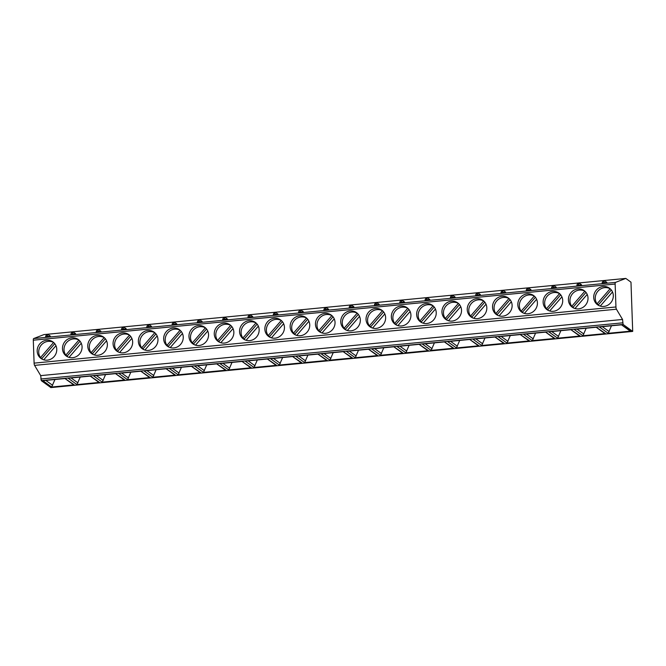 <?xml version="1.0" encoding="UTF-8"?>
<svg xmlns="http://www.w3.org/2000/svg" width="666" height="666" viewBox="0 0 666 666"><rect width="100%" height="100%" fill="white"/><g stroke="black" fill="none" stroke-linecap="round" stroke-linejoin="round"><path stroke-width="1" d="M632.7 331.41L630.977 282.176L625.799 278.421L615.476 282.401A2.073 0.549 84.5 0 0 615.143 284.041L615.942 306.968A2.073 0.549 84.5 0 0 616.425 309.215L622.552 319.464L623.101 324.459L632.7 331.41L50.857 387.579L41.259 380.627L40.709 375.624L622.552 319.464M625.799 278.421L43.956 334.59L33.641 338.569A2.073 0.549 84.5 0 0 33.3 340.201L34.099 363.137A2.073 0.549 84.5 0 0 34.582 365.384L40.709 375.624M49.7 336.605A2.073 1.948 -54.1 0 0 48.926 335.106L50.358 336.147L45.713 336.988L47.128 336.372A2.073 0.45 -2 0 1 49.7 336.596M45.638 337.038L45.629 336.863A2.073 2.073 0 0 1 47.502 334.723L47.128 336.372M72.935 332.326L72.802 332.284A2.073 2.073 0 0 1 74.217 332.667L75.649 333.699L71.012 334.548L72.427 333.932A2.073 0.45 -2 0 1 74.992 334.157A2.073 1.948 -54.1 0 0 72.935 332.326L72.427 333.932M98.227 329.878L98.093 329.837A2.073 2.073 0 0 1 99.517 330.228L100.949 331.26L96.312 332.101L97.727 331.485A2.073 0.45 -2 0 1 100.291 331.71A2.073 1.948 -54.1 0 0 98.227 329.878L97.727 331.485M125.591 329.279A2.073 1.948 -54.1 0 0 124.817 327.78L126.249 328.821L121.612 329.662L123.019 329.046A2.073 0.45 -2 0 1 125.591 329.27M148.826 325L148.693 324.958A2.073 2.073 0 0 1 150.108 325.341L151.54 326.373L146.903 327.222L148.318 326.606A2.073 0.45 -2 0 1 150.891 326.831A2.073 1.948 -54.1 0 0 148.826 325L148.318 326.606M174.126 322.552L173.993 322.51A2.073 2.073 0 0 1 175.408 322.902L176.84 323.934L176.19 324.392L172.203 324.775L173.618 324.159A2.073 0.45 -2 0 1 176.182 324.384A2.073 1.948 -54.1 0 0 174.126 322.552L173.618 324.159M172.128 324.833L172.119 324.65A2.073 2.073 0 0 1 173.993 322.51M201.482 321.953A2.073 1.948 -54.1 0 0 200.707 320.454L202.139 321.495L197.502 322.336L198.918 321.72A2.073 0.45 -2 0 1 201.482 321.944M197.419 322.386L197.419 322.211A2.073 2.073 0 0 1 199.284 320.071L198.918 321.72M224.717 317.674L224.584 317.632A2.073 2.073 0 0 1 226.007 318.015L227.439 319.047L222.802 319.896L224.209 319.28A2.073 0.45 -2 0 1 226.781 319.505A2.073 1.948 -54.1 0 0 224.717 317.674L224.209 319.28M250.016 315.226L249.883 315.185A2.073 2.073 0 0 1 251.298 315.576L252.73 316.608L252.081 317.066L248.093 317.449L249.509 316.833A2.073 0.45 -2 0 1 252.081 317.058A2.073 1.948 -54.1 0 0 250.016 315.226L249.509 316.833M248.018 317.507L248.01 317.324A2.073 2.073 0 0 1 249.883 315.185M277.372 314.627A2.073 1.948 -54.1 0 0 276.598 313.128L278.03 314.169L273.393 315.01L274.808 314.394A2.073 0.45 -2 0 1 277.372 314.618M273.31 315.06L273.31 314.885A2.073 2.073 0 0 1 275.183 312.745L274.808 314.394M300.607 310.348L300.474 310.306A2.073 2.073 0 0 1 301.898 310.689L303.33 311.721L298.693 312.57L300.108 311.954A2.073 0.45 -2 0 1 302.672 312.179A2.073 1.948 -54.1 0 0 300.607 310.348L300.108 311.954M325.907 307.9L325.774 307.858A2.073 2.073 0 0 1 327.197 308.25L328.629 309.282L323.984 310.123L325.399 309.507A2.073 0.45 -2 0 1 327.972 309.732A2.073 1.948 -54.1 0 0 325.907 307.9L325.399 309.507M323.909 310.181L323.901 309.998A2.073 2.073 0 0 1 325.774 307.858M353.263 307.301A2.073 1.948 -54.1 0 0 352.489 305.802L353.921 306.843L349.284 307.684L350.699 307.068A2.073 0.45 -2 0 1 353.263 307.292M349.209 307.734L349.2 307.559A2.073 2.073 0 0 1 351.074 305.419L350.699 307.068M376.498 303.022L376.365 302.98A2.073 2.073 0 0 1 377.788 303.363L379.22 304.395L374.583 305.244L375.999 304.628A2.073 0.45 -2 0 1 378.563 304.853A2.073 1.948 -54.1 0 0 376.498 303.022L375.999 304.628M401.798 300.574L401.665 300.533A2.073 2.073 0 0 1 403.088 300.924L404.52 301.956L399.883 302.797L401.29 302.181A2.073 0.45 -2 0 1 403.862 302.406A2.073 1.948 -54.1 0 0 401.798 300.574L401.29 302.181M399.8 302.855L399.791 302.672A2.073 2.073 0 0 1 401.665 300.533M429.162 299.975A2.073 1.948 -54.1 0 0 428.38 298.476L429.811 299.517L425.174 300.358L426.59 299.742A2.073 0.45 -2 0 1 429.162 299.966M425.099 300.408L425.091 300.233A2.073 2.073 0 0 1 426.964 298.093L426.59 299.742M452.397 295.696L452.264 295.654A2.073 2.073 0 0 1 453.679 296.037L455.111 297.069L450.474 297.918L451.889 297.302A2.073 0.45 -2 0 1 454.453 297.527A2.073 1.948 -54.1 0 0 452.397 295.696L451.889 297.302M477.688 293.248L477.555 293.207A2.073 2.073 0 0 1 478.979 293.598L480.411 294.63L475.774 295.471L477.189 294.855A2.073 0.45 -2 0 1 479.753 295.08A2.073 1.948 -54.1 0 0 477.688 293.248L477.189 294.855M475.69 295.529L475.69 295.346A2.073 2.073 0 0 1 477.555 293.207M505.053 292.649A2.073 1.948 -54.1 0 0 504.279 291.15L505.71 292.191L501.073 293.032L502.48 292.416A2.073 0.45 -2 0 1 505.053 292.64M500.99 293.082L500.982 292.907A2.073 2.073 0 0 1 502.855 290.767L502.48 292.416M528.288 288.37L528.155 288.328A2.073 2.073 0 0 1 529.57 288.711L531.002 289.743L526.365 290.592L527.78 289.976A2.073 0.45 -2 0 1 530.352 290.201A2.073 1.948 -54.1 0 0 528.288 288.37L527.78 289.976M553.579 285.922L553.454 285.88A2.073 2.073 0 0 1 554.87 286.272L556.301 287.304L555.652 287.762L551.664 288.145L553.08 287.529A2.073 0.45 -2 0 1 555.644 287.754A2.073 1.948 -54.1 0 0 553.579 285.922L553.08 287.529M551.581 288.203L551.581 288.02A2.073 2.073 0 0 1 553.454 285.88M580.943 285.323A2.073 1.948 -54.1 0 0 580.169 283.824L581.601 284.865L576.964 285.706L578.379 285.09A2.073 0.45 -2 0 1 580.943 285.314M576.881 285.756L576.881 285.581A2.073 2.073 0 0 1 578.746 283.441L578.379 285.09M604.179 281.044L604.045 281.002A2.073 2.073 0 0 1 605.469 281.385L606.901 282.417L602.255 283.266L603.671 282.65A2.073 0.45 -2 0 1 606.243 282.875A2.073 1.948 -54.1 0 0 604.179 281.044L603.671 282.65M56.768 349.259A10.198 9.582 -54.1 0 0 52.955 341.941A10.198 9.582 -54.1 0 0 42.491 341.608A10.198 9.582 -54.1 0 0 37.179 351.149A10.198 9.582 -54.1 0 0 40.992 358.466A10.198 9.582 -54.1 0 0 51.457 358.808A10.198 9.582 -54.1 0 0 56.768 349.259M82.068 346.82A10.198 9.582 -54.1 0 0 78.255 339.502A10.198 9.582 -54.1 0 0 67.79 339.161A10.198 9.582 -54.1 0 0 62.479 348.709A10.198 9.582 -54.1 0 0 66.292 356.027A10.198 9.582 -54.1 0 0 76.748 356.36A10.198 9.582 -54.1 0 0 82.068 346.82M107.359 344.372A10.198 9.582 -54.1 0 0 103.546 337.054A10.198 9.582 -54.1 0 0 93.09 336.721A10.198 9.582 -54.1 0 0 87.77 346.262A10.198 9.582 -54.1 0 0 91.592 353.588A10.198 9.582 -54.1 0 0 102.048 353.921A10.198 9.582 -54.1 0 0 107.359 344.372M132.659 341.933A10.198 9.582 -54.1 0 0 128.846 334.615A10.198 9.582 -54.1 0 0 118.381 334.274A10.198 9.582 -54.1 0 0 113.07 343.822A10.198 9.582 -54.1 0 0 116.883 351.14A10.198 9.582 -54.1 0 0 127.348 351.481A10.198 9.582 -54.1 0 0 132.659 341.933M157.959 339.494A10.198 9.582 -54.1 0 0 154.146 332.176A10.198 9.582 -54.1 0 0 143.681 331.835A10.198 9.582 -54.1 0 0 138.37 341.383A10.198 9.582 -54.1 0 0 142.183 348.701A10.198 9.582 -54.1 0 0 152.647 349.034A10.198 9.582 -54.1 0 0 157.959 339.494M183.25 337.046A10.198 9.582 -54.1 0 0 179.437 329.728A10.198 9.582 -54.1 0 0 168.981 329.395A10.198 9.582 -54.1 0 0 163.669 338.936A10.198 9.582 -54.1 0 0 167.482 346.262A10.198 9.582 -54.1 0 0 177.939 346.595A10.198 9.582 -54.1 0 0 183.25 337.046M208.55 334.607A10.198 9.582 -54.1 0 0 204.737 327.289A10.198 9.582 -54.1 0 0 194.281 326.948A10.198 9.582 -54.1 0 0 188.961 336.497A10.198 9.582 -54.1 0 0 192.774 343.814A10.198 9.582 -54.1 0 0 203.238 344.155A10.198 9.582 -54.1 0 0 208.55 334.607M233.849 332.168A10.198 9.582 -54.1 0 0 230.036 324.85A10.198 9.582 -54.1 0 0 219.572 324.509A10.198 9.582 -54.1 0 0 214.261 334.057A10.198 9.582 -54.1 0 0 218.073 341.375A10.198 9.582 -54.1 0 0 228.538 341.708A10.198 9.582 -54.1 0 0 233.849 332.168M259.149 329.72A10.198 9.582 -54.1 0 0 255.336 322.402A10.198 9.582 -54.1 0 0 244.872 322.069A10.198 9.582 -54.1 0 0 239.56 331.61A10.198 9.582 -54.1 0 0 243.373 338.936A10.198 9.582 -54.1 0 0 253.838 339.269A10.198 9.582 -54.1 0 0 259.149 329.72M284.44 327.281A10.198 9.582 -54.1 0 0 280.627 319.963A10.198 9.582 -54.1 0 0 270.171 319.622A10.198 9.582 -54.1 0 0 264.86 329.171A10.198 9.582 -54.1 0 0 268.673 336.488A10.198 9.582 -54.1 0 0 279.129 336.83A10.198 9.582 -54.1 0 0 284.44 327.281M309.74 324.841A10.198 9.582 -54.1 0 0 305.927 317.524A10.198 9.582 -54.1 0 0 295.463 317.183A10.198 9.582 -54.1 0 0 290.151 326.731A10.198 9.582 -54.1 0 0 293.964 334.049A10.198 9.582 -54.1 0 0 304.429 334.382A10.198 9.582 -54.1 0 0 309.74 324.841M335.04 322.394A10.198 9.582 -54.1 0 0 331.227 315.076A10.198 9.582 -54.1 0 0 320.762 314.743A10.198 9.582 -54.1 0 0 315.451 324.284A10.198 9.582 -54.1 0 0 319.264 331.601A10.198 9.582 -54.1 0 0 329.728 331.943A10.198 9.582 -54.1 0 0 335.04 322.394M360.339 319.955A10.198 9.582 -54.1 0 0 356.526 312.637A10.198 9.582 -54.1 0 0 346.062 312.296A10.198 9.582 -54.1 0 0 340.751 321.845A10.198 9.582 -54.1 0 0 344.563 329.162A10.198 9.582 -54.1 0 0 355.02 329.504A10.198 9.582 -54.1 0 0 360.339 319.955M385.631 317.515A10.198 9.582 -54.1 0 0 381.818 310.198A10.198 9.582 -54.1 0 0 371.362 309.856A10.198 9.582 -54.1 0 0 366.042 319.405A10.198 9.582 -54.1 0 0 369.863 326.723A10.198 9.582 -54.1 0 0 380.319 327.056A10.198 9.582 -54.1 0 0 385.631 317.515M410.93 315.068A10.198 9.582 -54.1 0 0 407.117 307.75A10.198 9.582 -54.1 0 0 396.653 307.417A10.198 9.582 -54.1 0 0 391.342 316.958A10.198 9.582 -54.1 0 0 395.154 324.275A10.198 9.582 -54.1 0 0 405.619 324.617A10.198 9.582 -54.1 0 0 410.93 315.068M436.23 312.629A10.198 9.582 -54.1 0 0 432.417 305.311A10.198 9.582 -54.1 0 0 421.953 304.97A10.198 9.582 -54.1 0 0 416.641 314.519A10.198 9.582 -54.1 0 0 420.454 321.836A10.198 9.582 -54.1 0 0 430.919 322.178A10.198 9.582 -54.1 0 0 436.23 312.629M461.521 310.19A10.198 9.582 -54.1 0 0 457.708 302.872A10.198 9.582 -54.1 0 0 447.252 302.53A10.198 9.582 -54.1 0 0 441.941 312.079A10.198 9.582 -54.1 0 0 445.754 319.397A10.198 9.582 -54.1 0 0 456.21 319.73A10.198 9.582 -54.1 0 0 461.521 310.19M486.821 307.742A10.198 9.582 -54.1 0 0 483.008 300.424A10.198 9.582 -54.1 0 0 472.552 300.091A10.198 9.582 -54.1 0 0 467.232 309.632A10.198 9.582 -54.1 0 0 471.045 316.949A10.198 9.582 -54.1 0 0 481.51 317.291A10.198 9.582 -54.1 0 0 486.821 307.742M512.121 305.303A10.198 9.582 -54.1 0 0 508.308 297.985A10.198 9.582 -54.1 0 0 497.843 297.644A10.198 9.582 -54.1 0 0 492.532 307.192A10.198 9.582 -54.1 0 0 496.345 314.51A10.198 9.582 -54.1 0 0 506.809 314.851A10.198 9.582 -54.1 0 0 512.121 305.303M537.42 302.863A10.198 9.582 -54.1 0 0 533.608 295.546A10.198 9.582 -54.1 0 0 523.143 295.205A10.198 9.582 -54.1 0 0 517.832 304.753A10.198 9.582 -54.1 0 0 521.644 312.071A10.198 9.582 -54.1 0 0 532.109 312.404A10.198 9.582 -54.1 0 0 537.42 302.863M562.712 300.416A10.198 9.582 -54.1 0 0 558.899 293.098A10.198 9.582 -54.1 0 0 548.443 292.765A10.198 9.582 -54.1 0 0 543.131 302.306A10.198 9.582 -54.1 0 0 546.944 309.623A10.198 9.582 -54.1 0 0 557.4 309.965A10.198 9.582 -54.1 0 0 562.712 300.416M588.011 297.977A10.198 9.582 -54.1 0 0 584.199 290.659A10.198 9.582 -54.1 0 0 573.734 290.318A10.198 9.582 -54.1 0 0 568.423 299.866A10.198 9.582 -54.1 0 0 572.236 307.184A10.198 9.582 -54.1 0 0 582.7 307.525A10.198 9.582 -54.1 0 0 588.011 297.977M613.311 295.538A10.198 9.582 -54.1 0 0 609.498 288.22A10.198 9.582 -54.1 0 0 599.034 287.879A10.198 9.582 -54.1 0 0 593.722 297.427A10.198 9.582 -54.1 0 0 597.535 304.745A10.198 9.582 -54.1 0 0 608 305.078A10.198 9.582 -54.1 0 0 613.311 295.538M64.968 378.496L74.217 384.848L51.648 387.029L42.815 380.636L43.565 380.561M90.268 376.057L99.517 382.409L76.94 384.582L68.115 378.196L68.864 378.122M115.559 373.618L124.817 379.961L102.239 382.142L93.407 375.749L94.156 375.682M140.859 371.17L150.116 377.522L127.539 379.703L118.706 373.31L119.455 373.235M166.159 368.731L175.408 375.083L152.839 377.256L144.006 370.87L144.755 370.796M191.458 366.283L200.707 372.635L178.13 374.816L169.297 368.423L170.055 368.356M216.75 363.844L226.007 370.196L203.43 372.377L194.597 365.984L195.346 365.909M242.049 361.405L251.298 367.757L228.729 369.93L219.897 363.544L220.646 363.47M267.349 358.957L276.598 365.309L254.021 367.49L245.196 361.097L245.945 361.03M292.649 356.518L301.898 362.87L279.32 365.051L270.488 358.658L271.237 358.583M317.94 354.079L327.197 360.431L304.62 362.604L295.787 356.218L296.536 356.144M343.24 351.631L352.489 357.983L329.92 360.164L321.087 353.771L321.836 353.704M368.539 349.192L377.788 355.544L355.211 357.725L346.387 351.332L347.136 351.257M393.831 346.753L403.088 353.105L380.511 355.278L371.678 348.892L372.427 348.817M419.13 344.305L428.388 350.657L405.81 352.838L396.978 346.445L397.727 346.378M444.43 341.866L453.679 348.218L431.11 350.399L422.277 344.006L423.027 343.931M469.73 339.427L478.979 345.779L456.401 347.952L447.569 341.566L448.326 341.491M495.021 336.979L504.279 343.331L481.701 345.512L472.868 339.119L473.618 339.052M520.321 334.54L529.57 340.892L507.001 343.073L498.168 336.68L498.917 336.605M545.62 332.101L554.87 338.453L532.292 340.626L523.468 334.24L524.217 334.166M570.92 329.653L580.169 336.005L557.592 338.186L548.759 331.793L549.508 331.726M596.212 327.214L605.469 333.566L582.892 335.747L574.059 329.354L574.808 329.279M621.511 324.775L630.76 331.127L608.191 333.3L599.358 326.914L600.108 326.84M54.945 379.503L51.648 387.029M52.614 385.323L45.788 380.386M74.217 384.848L73.202 384.507M80.245 377.056L76.94 384.582M77.905 382.883L71.087 377.947M99.517 382.409L98.501 382.068M105.536 374.617L102.239 382.142M103.205 380.436L96.387 375.499M124.817 379.961L123.801 379.62M130.836 372.177L127.539 379.703M128.505 377.997L121.678 373.06M150.116 377.522L149.092 377.181M156.135 369.73L152.839 377.256M153.804 375.557L146.978 370.621M175.408 375.083L174.392 374.742M181.435 367.291L178.13 374.816M179.096 373.11L172.278 368.173M200.707 372.635L199.692 372.294M206.726 364.851L203.43 372.377M204.395 370.671L197.577 365.734M226.007 370.196L224.991 369.855M232.026 362.404L228.729 369.93M229.695 368.231L222.869 363.295M251.298 367.757L250.283 367.416M257.326 359.965L254.021 367.49M254.995 365.784L248.168 360.847M276.598 365.309L275.582 364.968M282.625 357.525L279.32 365.051M280.286 363.345L273.468 358.408M301.898 362.87L300.882 362.529M307.917 355.078L304.62 362.604M305.586 360.905L298.759 355.969M327.197 360.431L326.182 360.09M333.216 352.639L329.92 360.164M330.885 358.458L324.059 353.521M352.489 357.983L351.473 357.642M358.516 350.199L355.211 357.725M356.177 356.019L349.359 351.082M377.788 355.544L376.773 355.203M383.807 347.752L380.511 355.278M381.476 353.579L374.658 348.643M403.088 353.105L402.073 352.755M409.107 345.313L405.81 352.838M406.776 351.132L399.95 346.195M428.388 350.657L427.364 350.316M434.407 342.873L431.11 350.399M432.076 348.693L425.249 343.756M453.679 348.218L452.664 347.877M459.707 340.426L456.401 347.952M457.367 346.253L450.549 341.317M478.979 345.779L477.963 345.429M484.998 337.987L481.701 345.512M482.667 343.806L475.849 338.869M504.279 343.331L503.263 342.99M510.298 335.547L507.001 343.073M507.967 341.367L501.14 336.43M529.57 340.892L528.554 340.551M535.597 333.1L532.292 340.626M533.266 338.927L526.44 333.991M554.87 338.453L553.854 338.103M560.889 330.661L557.592 338.186M558.558 336.48L551.739 331.543M580.169 336.005L579.154 335.664M586.188 328.221L582.892 335.747M583.857 334.041L577.031 329.104M605.469 333.566L604.453 333.225M611.488 325.774L608.191 333.3M609.157 331.601L602.33 326.665M630.76 331.127L629.745 330.777M53.588 342.482L40.509 357.559A10.198 9.582 -54.1 0 1 38.72 352.264A10.198 9.582 -54.1 0 1 43.548 343.015A10.198 9.582 -54.1 0 1 53.588 342.482L53.779 342.615M43.723 359.815L55.969 345.696M54.754 343.664L41.858 358.533A10.198 9.582 -54.1 0 0 42.532 359.365M40.509 357.559L41.858 358.533M78.888 340.035L65.809 355.12A10.198 9.582 -54.1 0 1 64.011 349.817A10.198 9.582 -54.1 0 1 68.848 340.567A10.198 9.582 -54.1 0 1 78.888 340.035L79.079 340.176M69.023 357.367L81.26 343.256M80.045 341.225L67.149 356.094A10.198 9.582 -54.1 0 0 67.832 356.926M65.809 355.12L67.149 356.094M104.187 337.595L91.109 352.68A10.198 9.582 -54.1 0 1 89.311 347.377A10.198 9.582 -54.1 0 1 94.147 338.128A10.198 9.582 -54.1 0 1 104.187 337.595L104.371 337.729M94.322 354.928L106.56 340.809M105.345 338.778L92.449 353.654A10.198 9.582 -54.1 0 0 93.132 354.478M91.109 352.68L92.449 353.654M129.479 335.156L116.4 350.233A10.198 9.582 -54.1 0 1 114.61 344.938A10.198 9.582 -54.1 0 1 119.439 335.689A10.198 9.582 -54.1 0 1 129.479 335.156L129.67 335.289M119.614 352.489L131.86 338.37M130.644 336.338L117.749 351.207A10.198 9.582 -54.1 0 0 118.431 352.039M116.4 350.233L117.749 351.207M154.778 332.709L141.7 347.794A10.198 9.582 -54.1 0 1 139.902 342.49A10.198 9.582 -54.1 0 1 144.738 333.241A10.198 9.582 -54.1 0 1 154.778 332.709L154.97 332.85M144.913 350.041L157.151 335.93M155.944 333.899L143.048 348.768A10.198 9.582 -54.1 0 0 143.723 349.6M141.7 347.794L143.048 348.768M180.078 330.269L167 345.354A10.198 9.582 -54.1 0 1 165.201 340.051A10.198 9.582 -54.1 0 1 170.038 330.802A10.198 9.582 -54.1 0 1 180.078 330.269L180.27 330.403M170.213 347.602L182.451 333.483M181.235 331.452L168.34 346.328A10.198 9.582 -54.1 0 0 169.022 347.153M167 345.354L168.34 346.328M205.378 327.83L192.299 342.907A10.198 9.582 -54.1 0 1 190.501 337.612A10.198 9.582 -54.1 0 1 195.338 328.363A10.198 9.582 -54.1 0 1 205.378 327.83L205.561 327.963M195.504 345.163L207.75 331.044M206.535 329.012L193.639 343.881A10.198 9.582 -54.1 0 0 194.322 344.713M192.299 342.907L193.639 343.881M230.669 325.383L217.591 340.468A10.198 9.582 -54.1 0 1 215.801 335.165A10.198 9.582 -54.1 0 1 220.629 325.915A10.198 9.582 -54.1 0 1 230.669 325.383L230.861 325.524M220.804 342.715L233.05 328.596M231.835 326.573L218.939 341.442A10.198 9.582 -54.1 0 0 219.622 342.274M217.591 340.468L218.939 341.442M255.969 322.943L242.89 338.028A10.198 9.582 -54.1 0 1 241.092 332.725A10.198 9.582 -54.1 0 1 245.929 323.476A10.198 9.582 -54.1 0 1 255.969 322.943L256.16 323.077M246.104 340.276L258.341 326.157M257.126 324.126L244.231 339.002A10.198 9.582 -54.1 0 0 244.913 339.827M242.89 338.028L244.231 339.002M281.268 320.504L268.19 335.581A10.198 9.582 -54.1 0 1 266.392 330.286A10.198 9.582 -54.1 0 1 271.228 321.037A10.198 9.582 -54.1 0 1 281.268 320.504L281.46 320.637M271.403 337.837L283.641 323.718M282.426 321.686L269.53 336.555A10.198 9.582 -54.1 0 0 270.213 337.387M268.19 335.581L269.53 336.555M306.568 318.057L293.481 333.142A10.198 9.582 -54.1 0 1 291.691 327.839A10.198 9.582 -54.1 0 1 296.528 318.589A10.198 9.582 -54.1 0 1 306.568 318.057L306.751 318.198M296.695 335.389L308.941 321.27M307.725 319.247L294.83 334.116A10.198 9.582 -54.1 0 0 295.513 334.948M293.481 333.142L294.83 334.116M331.859 315.617L318.781 330.702A10.198 9.582 -54.1 0 1 316.991 325.399A10.198 9.582 -54.1 0 1 321.82 316.15A10.198 9.582 -54.1 0 1 331.859 315.617L332.051 315.751M321.994 332.95L334.24 318.831M333.025 316.8L320.13 331.676A10.198 9.582 -54.1 0 0 320.804 332.5M318.781 330.702L320.13 331.676M357.159 313.178L344.081 328.255A10.198 9.582 -54.1 0 1 342.282 322.96A10.198 9.582 -54.1 0 1 347.119 313.711A10.198 9.582 -54.1 0 1 357.159 313.178L357.351 313.311M347.294 330.511L359.532 316.392M358.316 314.36L345.421 329.229A10.198 9.582 -54.1 0 0 346.104 330.061M344.081 328.255L345.421 329.229M382.459 310.731L369.38 325.816A10.198 9.582 -54.1 0 1 367.582 320.512A10.198 9.582 -54.1 0 1 372.419 311.263A10.198 9.582 -54.1 0 1 382.459 310.731L382.642 310.872M372.594 328.063L384.831 313.944M383.616 311.921L370.721 326.79A10.198 9.582 -54.1 0 0 371.403 327.622M369.38 325.816L370.721 326.79M407.75 308.291L394.672 323.376A10.198 9.582 -54.1 0 1 392.882 318.073A10.198 9.582 -54.1 0 1 397.71 308.824A10.198 9.582 -54.1 0 1 407.75 308.291L407.942 308.425M397.885 325.624L410.131 311.505M408.916 309.474L396.02 324.35A10.198 9.582 -54.1 0 0 396.703 325.175M394.672 323.376L396.02 324.35M433.05 305.852L419.971 320.929A10.198 9.582 -54.1 0 1 418.173 315.634A10.198 9.582 -54.1 0 1 423.01 306.385A10.198 9.582 -54.1 0 1 433.05 305.852L433.241 305.985M423.185 323.185L435.422 309.066M434.207 307.034L421.312 321.903A10.198 9.582 -54.1 0 0 421.994 322.735M419.971 320.929L421.312 321.903M458.35 303.405L445.271 318.49A10.198 9.582 -54.1 0 1 443.473 313.187A10.198 9.582 -54.1 0 1 448.31 303.937A10.198 9.582 -54.1 0 1 458.35 303.405L458.541 303.546M448.484 320.737L460.722 306.618M459.507 304.595L446.611 319.464A10.198 9.582 -54.1 0 0 447.294 320.296M445.271 318.49L446.611 319.464M483.649 300.965L470.571 316.05A10.198 9.582 -54.1 0 1 468.772 310.747A10.198 9.582 -54.1 0 1 473.609 301.498A10.198 9.582 -54.1 0 1 483.649 300.965L483.832 301.099M473.776 318.298L486.022 304.179M484.806 302.148L471.911 317.024A10.198 9.582 -54.1 0 0 472.594 317.849M470.571 316.05L471.911 317.024M508.941 298.526L495.862 313.603A10.198 9.582 -54.1 0 1 494.072 308.308A10.198 9.582 -54.1 0 1 498.901 299.059A10.198 9.582 -54.1 0 1 508.941 298.526L509.132 298.659M499.075 315.859L511.322 301.74M510.106 299.708L497.211 314.577A10.198 9.582 -54.1 0 0 497.893 315.409M495.862 313.603L497.211 314.577M534.24 296.079L521.162 311.164A10.198 9.582 -54.1 0 1 519.363 305.861A10.198 9.582 -54.1 0 1 524.2 296.611A10.198 9.582 -54.1 0 1 534.24 296.079L534.432 296.22M524.375 313.411L536.613 299.292M535.397 297.269L522.502 312.138A10.198 9.582 -54.1 0 0 523.185 312.97M521.162 311.164L522.502 312.138M559.54 293.639L546.461 308.724A10.198 9.582 -54.1 0 1 544.663 303.421A10.198 9.582 -54.1 0 1 549.5 294.172A10.198 9.582 -54.1 0 1 559.54 293.639L559.731 293.773M549.675 310.972L561.913 296.853M560.697 294.822L547.802 309.698A10.198 9.582 -54.1 0 0 548.484 310.522M546.461 308.724L547.802 309.698M584.84 291.2L571.753 306.277A10.198 9.582 -54.1 0 1 569.963 300.982A10.198 9.582 -54.1 0 1 574.8 291.733A10.198 9.582 -54.1 0 1 584.84 291.2L585.023 291.333M574.966 308.525L587.212 294.414M585.997 292.382L573.101 307.251A10.198 9.582 -54.1 0 0 573.784 308.083M571.753 306.277L573.101 307.251M610.131 288.753L597.052 303.838A10.198 9.582 -54.1 0 1 595.262 298.535A10.198 9.582 -54.1 0 1 600.091 289.285A10.198 9.582 -54.1 0 1 610.131 288.753L610.322 288.894M600.266 306.085L612.512 291.966M611.296 289.943L598.401 304.812A10.198 9.582 -54.1 0 0 599.075 305.644M597.052 303.838L598.401 304.812M47.502 334.723A2.073 2.073 0 0 1 48.926 335.106A2.073 1.948 -54.1 0 0 47.636 334.765M123.019 329.046L123.393 327.397A2.073 2.073 0 0 0 121.528 329.537M123.393 327.397A2.073 2.073 0 0 1 124.817 327.78A2.073 1.948 -54.1 0 0 123.526 327.439M199.284 320.071A2.073 2.073 0 0 1 200.707 320.454A2.073 1.948 -54.1 0 0 199.417 320.113M275.183 312.745A2.073 2.073 0 0 1 276.598 313.128A2.073 1.948 -54.1 0 0 275.308 312.787M351.074 305.419A2.073 2.073 0 0 1 352.489 305.802A2.073 1.948 -54.1 0 0 351.207 305.461M426.964 298.093A2.073 2.073 0 0 1 428.38 298.476A2.073 1.948 -54.1 0 0 427.097 298.135M502.855 290.767A2.073 2.073 0 0 1 504.279 291.15A2.073 1.948 -54.1 0 0 502.988 290.809M578.746 283.441A2.073 2.073 0 0 1 580.169 283.824A2.073 1.948 -54.1 0 0 578.879 283.483M615.476 282.401L33.641 338.569M615.143 284.041L33.3 340.201M615.942 306.968L34.099 363.137M616.425 309.215L34.582 365.384M622.668 322.835L40.826 379.004M623.101 324.459L41.259 380.627M42.815 380.636L65.393 378.455M68.115 378.196L90.684 376.015M93.407 375.749L115.984 373.576M118.706 373.31L141.284 371.129M144.006 370.87L166.575 368.689M169.297 368.423L191.875 366.25M194.597 365.984L217.174 363.803M219.897 363.544L242.474 361.363M245.196 361.097L267.765 358.924M270.488 358.658L293.065 356.476M295.787 356.218L318.365 354.037M321.087 353.771L343.664 351.598M346.387 351.332L368.956 349.15M371.678 348.892L394.255 346.711M396.978 346.445L419.555 344.272M422.277 344.006L444.846 341.825M447.569 341.566L470.146 339.385M472.868 339.119L495.446 336.946M498.168 336.68L520.745 334.499M523.468 334.24L546.037 332.059M548.759 331.793L571.336 329.62M574.059 329.354L596.636 327.173M599.358 326.914L621.936 324.733M43.198 380.636L65.176 378.513M64.952 378.538L73.293 384.565M68.498 378.196L90.468 376.074M90.251 376.09L98.585 382.126M93.798 375.749L115.767 373.626M115.551 373.651L123.884 379.687M119.089 373.31L141.067 371.187M140.851 371.212L149.184 377.239M144.389 370.87L166.367 368.748M166.142 368.764L174.484 374.8M169.688 368.423L191.658 366.3M191.442 366.325L199.775 372.361M194.988 365.984L216.958 363.861M216.741 363.886L225.075 369.913M220.28 363.544L242.257 361.422M242.033 361.438L250.374 367.474M245.579 361.097L267.557 358.974M267.332 358.999L275.674 365.035M270.879 358.658L292.849 356.535M292.632 356.56L300.965 362.587M296.179 356.218L318.148 354.096M317.932 354.112L326.265 360.148M321.47 353.771L343.448 351.648M343.223 351.673L351.565 357.709M346.77 351.332L368.739 349.209M368.523 349.234L376.856 355.261M372.069 348.892L394.039 346.77M393.822 346.786L402.156 352.822M397.361 346.445L419.339 344.322M419.122 344.347L427.455 350.383M422.66 344.006L444.638 341.883M444.413 341.908L452.755 347.935M447.96 341.566L469.93 339.444M469.713 339.46L478.046 345.496M473.26 339.119L495.229 336.996M495.013 337.021L503.346 343.057M498.551 336.68L520.529 334.557M520.304 334.582L528.646 340.609M523.851 334.24L545.829 332.118M545.604 332.134L553.946 338.17M549.15 331.793L571.12 329.67M570.904 329.695L579.237 335.731M574.45 329.354L596.42 327.231M596.203 327.256L604.537 333.283M599.741 326.914L621.719 324.792M621.495 324.808L629.836 330.844M72.802 332.284A2.073 2.073 0 0 0 70.929 334.424M98.093 329.837A2.073 2.073 0 0 0 96.229 331.976M148.693 324.958A2.073 2.073 0 0 0 146.82 327.098M224.584 317.632A2.073 2.073 0 0 0 222.71 319.772M300.474 310.306A2.073 2.073 0 0 0 298.609 312.446M376.365 302.98A2.073 2.073 0 0 0 374.5 305.12M452.264 295.654A2.073 2.073 0 0 0 450.391 297.794M528.155 288.328A2.073 2.073 0 0 0 526.282 290.468M604.045 281.002A2.073 2.073 0 0 0 602.172 283.142"/></g></svg>
